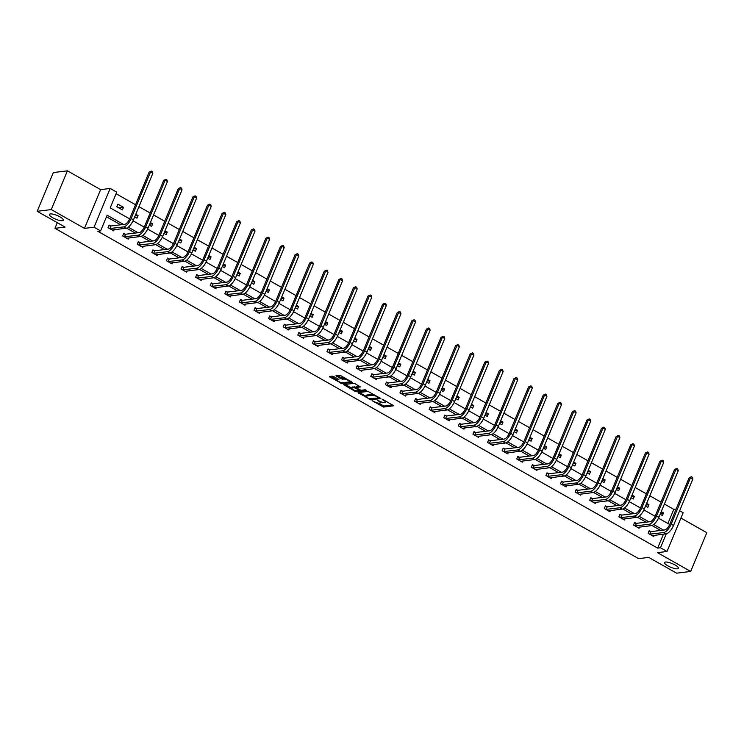 <?xml version="1.0" encoding="UTF-8"?>
<svg xmlns="http://www.w3.org/2000/svg" width="744" height="744" viewBox="0 0 744 744"><rect width="100%" height="100%" fill="white"/><g stroke="black" fill="none" stroke-linecap="round" stroke-linejoin="round"><path stroke-width="1.12" d="M372.074 400.681L383.56 407.07L393.65 405.778L383.383 399.742L382.249 399.482L383.867 400.551A3.692 0.967 -157.4 0 1 385.513 402.188A3.692 0.967 -157.4 0 1 385.039 402.43L384.211 402.532A3.692 0.967 -157.4 0 1 379.505 401.09L377.217 400.058L378.733 401.183A3.692 0.967 -157.4 0 1 380.379 402.82A3.692 0.967 -157.4 0 1 379.905 403.062L379.077 403.164A3.692 0.967 -157.4 0 1 374.372 401.714L372.074 400.681M62.384 220.717A7.524 1.972 -157.4 0 0 63.342 220.224A7.524 1.972 -157.4 0 0 58.627 216.169A7.524 1.972 -157.4 0 0 50.406 213.937A7.524 1.972 -157.4 0 0 49.448 214.439A7.524 1.972 -157.4 0 0 54.163 218.485A7.524 1.972 -157.4 0 0 62.384 220.717M677.459 568.816A7.524 1.972 -157.4 0 0 678.416 568.323A7.524 1.972 -157.4 0 0 673.701 564.268A7.524 1.972 -157.4 0 0 665.48 562.036A7.524 1.972 -157.4 0 0 664.522 562.538A7.524 1.972 -157.4 0 0 669.237 566.584A7.524 1.972 -157.4 0 0 677.459 568.816M333.777 376.594L332.308 376.139L329.518 376.483L329.88 377.069L342.194 383.653L352.284 382.36L340.929 375.72L339.459 375.264L335.944 375.757L341.096 378.891L344.24 379.142A3.088 0.809 -157.4 0 1 347.606 380.054A3.088 0.809 -157.4 0 1 349.541 381.719A3.088 0.809 -157.4 0 1 349.15 381.923L342.603 382.723A3.088 0.809 -157.4 0 1 339.227 381.802A3.088 0.809 -157.4 0 1 337.292 380.147A3.088 0.809 -157.4 0 1 337.692 379.942L338.929 379.728L338.418 379.217L333.777 376.594M37.2 211.305L53.336 172.552L67.406 170.832L51.271 209.585L37.2 211.305L65.081 227.087L54.954 228.324L638.585 558.632L648.712 557.396L676.594 573.168L690.664 571.448L657.454 552.653L667.024 551.481L660.477 547.779L657.659 548.123L97.79 231.263L100.598 230.919L94.051 227.208L110.186 188.455L116.734 192.166L110.196 207.874L129.651 218.885M51.271 209.585L84.481 228.38L94.051 227.208M358.078 392.646L370.754 399.816L380.844 398.524L368.02 391.428L358.078 392.646M355 391.288L343.654 384.639L353.744 383.346L355.214 383.802L360.366 386.936L356.181 387.503L356.553 388.089L361.091 390.284L365.295 389.772L366.68 390.451L356.469 391.735L355 391.288L355.297 390.563M690.664 571.448L706.8 532.695L680.937 518.057M57.297 222.679L54.954 228.324M657.659 548.123L663.462 534.183M660.691 530.426L651.967 525.487M646.099 522.167L637.366 517.229M631.507 513.909L622.774 508.961M616.906 505.641L608.183 500.703M602.315 497.383L593.582 492.444M587.714 489.124L578.99 484.186M573.122 480.866L564.389 475.928M558.53 472.607L549.797 467.66M543.929 464.34L535.196 459.401M529.337 456.081L520.605 451.143M514.736 447.823L506.013 442.885M500.145 439.565L491.412 434.626M485.544 431.306L476.82 426.358M470.952 423.038L462.219 418.1M456.36 414.78L447.628 409.842M441.759 406.522L433.036 401.583M427.168 398.263L418.435 393.325M412.567 390.005L403.843 385.057M397.975 381.737L389.242 376.799M383.383 373.479L374.651 368.54M368.782 365.22L360.05 360.282M354.191 356.962L345.458 352.014M339.589 348.694L330.866 343.756M324.998 340.436L316.265 335.498M310.397 332.177L301.673 327.239M295.805 323.919L287.072 318.981M281.213 315.661L272.481 310.713M266.612 307.393L257.889 302.455M252.021 299.135L243.288 294.196M237.42 290.876L228.696 285.938M222.828 282.618L214.095 277.679M208.236 274.359L199.504 269.412M193.635 266.092L184.912 261.153M179.044 257.833L170.311 252.895M164.443 249.575L155.719 244.637M149.851 241.316L141.118 236.378M135.25 233.058L126.527 228.11M120.658 224.79L106.485 216.774M650.702 531.569L649.187 530.705L648.098 533.327L653.706 536.498L654.199 535.317M636.111 523.302L634.586 522.446L633.497 525.069L639.115 528.24L639.608 527.059M621.51 515.043L619.994 514.188L618.906 516.801L624.514 519.982L625.016 518.791M606.918 506.785L605.402 505.929L604.305 508.543L609.922 511.723L610.415 510.533M592.317 498.526L590.801 497.662L589.713 500.284L595.33 503.465L595.823 502.274M577.725 490.268L576.209 489.403L575.121 492.026L580.729 495.197L581.222 494.016M563.134 482L561.608 481.145L560.52 483.767L566.138 486.939L566.63 485.748M548.533 473.742L547.017 472.886L545.929 475.5L551.536 478.68L552.029 477.49M533.941 465.484L532.416 464.628L531.328 467.241L536.945 470.422L537.438 469.232M519.34 457.225L517.824 456.36L516.736 458.983L522.344 462.163L522.846 460.973M504.748 448.967L503.232 448.102L502.135 450.724L507.752 453.896L508.245 452.715M490.156 440.699L488.631 439.844L487.543 442.457L493.16 445.637L493.653 444.447M475.556 432.441L474.04 431.585L472.952 434.198L478.559 437.379L479.052 436.189M460.964 424.182L459.439 423.327L458.351 425.94L463.968 429.121L464.461 427.93M446.363 415.924L444.847 415.059L443.759 417.682L449.367 420.853L449.869 419.672M431.771 407.666L430.255 406.801L429.158 409.423L434.775 412.594L435.268 411.413M417.17 399.398L415.654 398.542L414.566 401.156L420.183 404.336L420.676 403.146M402.578 391.139L401.062 390.284L399.974 392.897L405.582 396.078L406.075 394.887M387.987 382.881L386.462 382.016L385.373 384.639L390.991 387.819L391.483 386.629M373.386 374.623L371.87 373.758L370.782 376.38L376.39 379.552L376.882 378.371M358.794 366.355L357.278 365.499L356.181 368.122L361.798 371.293L362.291 370.112M344.193 358.097L342.677 357.241L341.589 359.854L347.206 363.035L347.699 361.844M329.601 349.838L328.085 348.983L326.988 351.596L332.605 354.776L333.098 353.586M315.01 341.58L313.484 340.715L312.396 343.337L318.014 346.518L318.506 345.328M300.409 333.321L298.893 332.456L297.805 335.079L303.413 338.25L303.905 337.069M285.817 325.054L284.292 324.198L283.204 326.821L288.821 329.992L289.314 328.811M271.216 316.795L269.7 315.94L268.612 318.553L274.22 321.733L274.722 320.543M256.624 308.537L255.108 307.681L254.011 310.294L259.628 313.475L260.121 312.285M242.023 300.278L240.507 299.413L239.419 302.036L245.036 305.217L245.529 304.026M227.432 292.02L225.916 291.155L224.828 293.778L230.435 296.949L230.928 295.768M212.84 283.752L211.315 282.897L210.227 285.519L215.844 288.691L216.337 287.5M198.239 275.494L196.723 274.638L195.635 277.252L201.243 280.432L201.745 279.242M183.647 267.236L182.131 266.38L181.034 268.993L186.651 272.174L187.144 270.983M169.046 258.977L167.53 258.112L166.442 260.735L172.059 263.915L172.552 262.725M154.454 250.719L152.939 249.854L151.85 252.476L157.458 255.648L157.951 254.467M139.863 242.451L138.338 241.595L137.249 244.209L142.867 247.389L143.36 246.199M125.262 234.193L123.746 233.337L122.658 235.95L128.266 239.131L128.758 237.941M110.67 225.934L109.145 225.079L108.057 227.692L113.674 230.873L114.167 229.682M667.898 523.506L673.794 509.361L664.401 504.051M660.979 502.116L649.8 495.792M646.378 493.858L635.209 487.525M631.786 485.59L620.608 479.266M617.195 477.332L606.016 471.008M602.594 469.073L591.424 462.749M588.002 460.815L576.823 454.491M573.401 452.557L562.231 446.223M558.809 444.289L547.631 437.965M544.217 436.031L533.039 429.707M529.616 427.772L518.438 421.448M515.025 419.514L503.846 413.19M500.424 411.246L489.254 404.922M485.832 402.988L474.653 396.664M471.231 394.729L460.062 388.405M456.639 386.471L445.461 380.147M442.048 378.212L430.869 371.888M427.447 369.945L416.277 363.621M412.855 361.686L401.676 355.362M398.254 353.428L387.085 347.104M383.662 345.169L372.484 338.846M369.071 336.911L357.892 330.587M354.469 328.643L343.291 322.319M339.878 320.385L328.699 314.061M325.277 312.127L314.108 305.803M310.685 303.868L299.507 297.544M296.084 295.61L284.915 289.276M281.492 287.342L270.314 281.018M266.901 279.084L255.722 272.76M252.3 270.825L241.13 264.501M237.708 262.567L226.529 256.243M223.107 254.309L211.938 247.975M208.515 246.041L197.337 239.717M193.924 237.782L182.745 231.458M179.323 229.524L168.144 223.2M164.731 221.266L153.552 214.942M150.13 212.998L138.961 206.674M135.538 204.74L116.083 193.728M660.142 514.262L662.43 515.555L663.518 512.932L661.239 511.639M645.55 506.004L647.829 507.296L648.926 504.674L646.638 503.381M630.959 497.745L633.237 499.029L634.325 496.415L632.047 495.123M616.358 489.478L618.645 490.77L619.733 488.157L617.446 486.864M601.766 481.219L604.044 482.512L605.132 479.889L602.854 478.606M587.165 472.961L589.453 474.254L590.541 471.631L588.262 470.338M572.573 464.702L574.852 465.995L575.949 463.373L573.661 462.08M557.981 456.444L560.26 457.727L561.348 455.114L559.07 453.821M543.38 448.176L545.668 449.469L546.756 446.856L544.469 445.563M528.789 439.918L531.067 441.211L532.155 438.588L529.877 437.305M514.188 431.659L516.476 432.952L517.564 430.33L515.285 429.037M499.596 423.401L501.875 424.694L502.972 422.071L500.684 420.779M485.004 415.133L487.283 416.426L488.371 413.813L486.092 412.52M470.403 406.875L472.682 408.168L473.779 405.554L471.491 404.262M455.812 398.617L458.09 399.909L459.178 397.287L456.9 396.003M441.211 390.358L443.498 391.651L444.587 389.028L442.299 387.736M426.619 382.1L428.897 383.393L429.986 380.77L427.707 379.477M412.018 373.832L414.306 375.125L415.394 372.512L413.115 371.219M397.426 365.574L399.705 366.866L400.802 364.253L398.514 362.96M382.834 357.315L385.113 358.608L386.201 355.985L383.923 354.693M368.233 349.057L370.521 350.35L371.609 347.727L369.322 346.434M353.642 340.798L355.92 342.082L357.008 339.469L354.73 338.176M339.041 332.531L341.329 333.824L342.417 331.21L340.138 329.918M324.449 324.272L326.728 325.565L327.825 322.952L325.537 321.659M309.857 316.014L312.136 317.307L313.224 314.684L310.946 313.391M295.256 307.756L297.535 309.048L298.632 306.426L296.344 305.133M280.665 299.497L282.943 300.781L284.031 298.167L281.753 296.875M266.064 291.229L268.352 292.522L269.44 289.909L267.152 288.616M251.472 282.971L253.751 284.264L254.839 281.641L252.56 280.358M236.871 274.713L239.159 276.005L240.247 273.383L237.968 272.09M222.279 266.454L224.558 267.747L225.655 265.124L223.367 263.832M207.688 258.196L209.966 259.479L211.054 256.866L208.776 255.573M193.087 249.928L195.374 251.221L196.463 248.608L194.175 247.315M178.495 241.67L180.773 242.963L181.862 240.34L179.583 239.057M163.894 233.411L166.182 234.704L167.27 232.082L164.991 230.789M149.302 225.153L151.581 226.446L152.678 223.823L150.39 222.53M134.71 216.885L136.989 218.178L138.077 215.565L135.799 214.272M123.485 207.306L117.868 204.126L116.78 206.748L122.397 209.92L123.485 207.306L118.78 207.874M84.481 228.38L100.617 189.627L67.406 170.832M100.617 189.627L110.186 188.455M673.794 509.361L676.11 509.082M679.644 510.747L683.15 512.728L667.024 551.481M123.476 224.446L107.145 215.211L100.598 230.919M663.509 530.081L653.688 524.52M648.917 521.823L639.087 516.262M634.316 513.565L624.495 508.003M619.724 505.297L609.903 499.745M605.123 497.039L595.302 491.477M590.531 488.78L580.711 483.219M575.94 480.522L566.11 474.96M561.339 472.263L551.518 466.702M546.747 463.996L536.917 458.444M532.146 455.737L522.325 450.176M517.554 447.479L507.734 441.917M502.953 439.22L493.133 433.659M488.362 430.962L478.541 425.401M473.77 422.694L463.94 417.142M459.169 414.436L449.348 408.875M444.577 406.178L434.756 400.616M429.976 397.919L420.155 392.358M415.385 389.661L405.564 384.099M400.793 381.393L390.963 375.841M386.192 373.135L376.371 367.573M371.6 364.876L361.77 359.315M356.999 356.618L347.178 351.056M342.407 348.35L332.587 342.798M327.806 340.092L317.986 334.53M313.215 331.833L303.394 326.272M298.623 323.575L288.793 318.014M284.022 315.317L274.201 309.755M269.43 307.049L259.609 301.497M254.829 298.79L245.008 293.229M240.238 290.532L230.417 284.971M225.646 282.274L215.816 276.712M211.045 274.015L201.224 268.454M196.453 265.748L186.623 260.195M181.852 257.489L172.031 251.928M167.261 249.231L157.44 243.669M152.66 240.972L142.839 235.411M138.068 232.714L128.247 227.153M660.477 547.779L666.28 533.82M133.046 220.81L144.243 227.143M147.638 229.068L158.844 235.402M162.238 237.327L173.436 243.669M176.83 245.585L188.027 251.928M191.431 253.853L202.628 260.186M206.023 262.111L217.22 268.445M220.624 270.37L231.821 276.712M235.216 278.628L246.413 284.971M249.807 286.886L261.005 293.229M264.408 295.154L275.606 301.487M279 303.413L290.197 309.746M293.601 311.671L304.798 318.014M308.193 319.929L319.39 326.272M322.784 328.197L333.991 334.53M337.385 336.455L348.583 342.789M351.977 344.714L363.174 351.047M366.578 352.972L377.775 359.315M381.17 361.231L392.367 367.573M395.771 369.498L406.968 375.832M410.363 377.757L421.56 384.09M424.954 386.015L436.151 392.348M439.555 394.274L450.752 400.616M454.147 402.532L465.344 408.875M468.748 410.8L479.945 417.133M483.34 419.058L494.537 425.391M497.931 427.316L509.138 433.65M512.532 435.575L523.73 441.917M527.124 443.833L538.321 450.176M541.725 452.101L552.922 458.434M556.317 460.359L567.514 466.693M570.918 468.618L582.115 474.96M585.509 476.876L596.707 483.219M600.101 485.135L611.298 491.477M614.702 493.402L625.899 499.736M629.294 501.661L640.491 507.994M643.895 509.919L655.092 516.262M658.486 518.177L669.684 524.52M663.518 512.932L660.551 513.295M648.926 504.674L645.95 505.036M634.325 496.415L631.358 496.778M619.733 488.157L616.757 488.52M605.132 479.889L602.166 480.261M590.541 471.631L587.574 471.994M575.949 463.373L572.973 463.735M561.348 455.114L558.381 455.477M546.756 446.856L543.78 447.218M532.155 438.588L529.189 438.951M517.564 430.33L514.588 430.692M502.972 422.071L499.996 422.434M488.371 413.813L485.404 414.176M473.779 405.554L470.803 405.917M459.178 397.287L456.212 397.649M444.587 389.028L441.611 389.391M429.986 380.77L427.019 381.133M415.394 372.512L412.427 372.874M400.802 364.253L397.826 364.616M386.201 355.985L383.234 356.348M371.609 347.727L368.633 348.09M357.008 339.469L354.042 339.831M342.417 331.21L339.441 331.573M327.825 322.952L324.849 323.315M313.224 314.684L310.257 315.047M298.632 306.426L295.656 306.788M284.031 298.167L281.065 298.53M269.44 289.909L266.464 290.272M254.839 281.641L251.872 282.013M240.247 273.383L237.28 273.746M225.655 265.124L222.679 265.487M211.054 256.866L208.088 257.229M196.463 248.608L193.487 248.97M181.862 240.34L178.895 240.703M167.27 232.082L164.303 232.444M152.678 223.823L149.702 224.186M138.077 215.565L135.11 215.927M380.379 402.82L380.807 401.769A3.692 0.967 -157.4 0 0 380.826 401.732M378.203 403.127L383.997 406.019L392.618 404.969M378.938 397.826L379.803 397.714M359.408 392.488L366.085 396.264M369.043 398.7L378.798 397.947L377.217 396.784A3.692 0.967 -157.4 0 0 372.502 395.334L366.541 396.068A3.692 0.967 -157.4 0 0 366.067 396.31A3.692 0.967 -157.4 0 0 367.713 397.947L369.043 398.7M373.814 394.329A3.692 0.967 -157.4 0 0 372.939 394.292L372.502 395.334M366.067 396.31L366.504 395.269A3.692 0.967 -157.4 0 1 366.978 395.018L372.939 394.292M351.652 388.098L345.123 384.406M359.324 386.127L356.525 386.694M360.626 390.237L359.389 390.386M351.996 388.015A3.088 0.809 -157.4 0 0 351.605 388.219A3.088 0.809 -157.4 0 0 353.539 389.884A3.088 0.809 -157.4 0 0 356.906 390.795L359.213 390.516L358.85 389.93L354.302 387.736L351.996 388.015L352.433 386.973A3.088 0.809 -157.4 0 0 352.042 387.178L351.605 388.219M352.433 386.973L356.218 387.14M337.916 378.938A3.088 0.809 -157.4 0 0 337.729 379.096L337.292 380.147M345.123 378.092A3.088 0.809 -157.4 0 0 344.667 378.092L344.24 379.142M337.423 375.515L341.533 377.84L344.667 378.092M349.513 381.765L351.242 381.551M330.848 376.325L337.358 380.007M652.19 535.643L666.01 533.866L663.676 532.546L649.614 534.183M648.945 531.29L651 531.616L664.764 529.933A5.878 2.381 -60.5 0 0 669.758 524.343L689.139 477.788L691.39 476.699L692.329 477.23L692.887 478.941L673.506 525.496A8.816 3.571 119.5 0 1 666.01 533.866M692.887 478.941L690.544 477.62L671.162 524.176A8.816 3.571 119.5 0 1 663.676 532.546M691.39 476.699L689.139 477.788M651 531.616L649.912 534.229M637.599 527.384L651.419 525.608L649.075 524.288L635.013 525.924M634.344 523.032L636.399 523.348L650.163 521.665A5.878 2.381 -60.5 0 0 655.157 516.085L674.538 469.529L676.798 468.441L677.728 468.971L678.286 470.682L658.905 517.238A8.816 3.571 119.5 0 1 651.419 525.608M678.286 470.682L675.952 469.352L656.571 515.918A8.816 3.571 119.5 0 1 649.075 524.288M676.798 468.441L674.538 469.529M636.399 523.348L635.311 525.971M622.998 519.126L636.817 517.35L634.483 516.029L620.422 517.666M619.752 514.774L621.807 515.09L635.571 513.406A5.878 2.381 -60.5 0 0 640.565 507.827L659.947 461.271L662.197 460.183L663.136 460.713L663.695 462.424L644.313 508.98A8.816 3.571 119.5 0 1 636.817 517.35M663.695 462.424L661.351 461.094L641.97 507.65A8.816 3.571 119.5 0 1 634.483 516.029M662.197 460.183L659.947 461.271M621.807 515.09L620.719 517.712M608.406 510.858L622.226 509.091L619.882 507.761L605.83 509.408M605.151 506.515L607.216 506.831L620.98 505.148A5.878 2.381 -60.5 0 0 625.974 499.568L645.355 453.012L647.606 451.924L648.536 452.454L649.094 454.156L629.712 500.721A8.816 3.571 119.5 0 1 622.226 509.091M649.094 454.156L646.759 452.836L627.378 499.391A8.816 3.571 119.5 0 1 619.882 507.761M647.606 451.924L645.355 453.012M607.216 506.831L606.118 509.445M593.805 502.6L607.634 500.833L605.291 499.503L591.229 501.14M590.559 498.257L592.615 498.573L606.379 496.89A5.878 2.381 -60.5 0 0 611.373 491.31L630.754 444.745L633.005 443.666L633.944 444.196L634.502 445.898L615.121 492.454A8.816 3.571 119.5 0 1 607.634 500.833M634.502 445.898L632.158 444.577L612.777 491.133A8.816 3.571 119.5 0 1 605.291 499.503M633.005 443.666L630.754 444.745M592.615 498.573L591.526 501.186M579.213 494.341L593.033 492.565L590.699 491.245L576.637 492.881M575.958 489.989L578.023 490.305L591.787 488.631A5.878 2.381 -60.5 0 0 596.781 483.042L616.162 436.486L618.413 435.398L619.352 435.928L619.901 437.639L600.529 484.195A8.816 3.571 119.5 0 1 593.033 492.565M619.901 437.639L617.567 436.319L598.185 482.875A8.816 3.571 119.5 0 1 590.699 491.245M618.413 435.398L616.162 436.486M578.023 490.305L576.935 492.928M564.612 486.083L578.441 484.307L576.098 482.986L562.036 484.623M561.367 481.731L563.422 482.047L577.186 480.364A5.878 2.381 -60.5 0 0 582.18 474.784L601.561 428.228L603.821 427.14L604.751 427.67L605.309 429.381L585.928 475.937A8.816 3.571 119.5 0 1 578.441 484.307M605.309 429.381L602.975 428.051L583.594 474.616A8.816 3.571 119.5 0 1 576.098 482.986M603.821 427.14L601.561 428.228M563.422 482.047L562.334 484.67M550.021 477.825L563.84 476.048L561.506 474.728L547.445 476.365M546.775 473.472L548.83 473.788L562.594 472.105A5.878 2.381 -60.5 0 0 567.588 466.525L586.97 419.969L589.22 418.881L590.159 419.411L590.717 421.123L571.336 467.678A8.816 3.571 119.5 0 1 563.84 476.048M590.717 421.123L588.374 419.793L568.993 466.349A8.816 3.571 119.5 0 1 561.506 474.728M589.22 418.881L586.97 419.969M548.83 473.788L547.742 476.411M535.429 469.557L549.249 467.79L546.905 466.46L532.853 468.106M532.174 465.214L534.239 465.53L548.003 463.847A5.878 2.381 -60.5 0 0 552.997 458.267L572.369 411.702L574.628 410.623L575.558 411.153L576.116 412.855L556.735 459.42A8.816 3.571 119.5 0 1 549.249 467.79M576.116 412.855L573.782 411.534L554.401 458.09A8.816 3.571 119.5 0 1 546.905 466.46M574.628 410.623L572.369 411.702M534.239 465.53L533.141 468.143M520.828 461.299L534.648 459.532L532.313 458.202L518.252 459.839M517.582 456.956L519.638 457.272L533.401 455.588A5.878 2.381 -60.5 0 0 538.396 450.008L557.777 403.443L560.027 402.365L560.967 402.895L561.525 404.597L542.144 451.152A8.816 3.571 119.5 0 1 534.648 459.532M561.525 404.597L559.181 403.276L539.8 449.832A8.816 3.571 119.5 0 1 532.313 458.202M560.027 402.365L557.777 403.443M519.638 457.272L518.549 459.885M506.236 453.04L520.056 451.264L517.722 449.943L503.66 451.58M502.981 448.688L505.046 449.004L518.81 447.321A5.878 2.381 -60.5 0 0 523.804 441.741L543.185 395.185L545.436 394.097L546.375 394.627L546.924 396.338L527.552 442.894A8.816 3.571 119.5 0 1 520.056 451.264M546.924 396.338L544.589 395.018L525.208 441.573A8.816 3.571 119.5 0 1 517.722 449.943M545.436 394.097L543.185 395.185M505.046 449.004L503.958 451.627M491.635 444.782L505.464 443.006L503.121 441.685L489.059 443.322M488.389 440.429L490.445 440.746L504.209 439.062A5.878 2.381 -60.5 0 0 509.203 433.482L528.584 386.927L530.844 385.838L531.774 386.368L532.332 388.08L512.951 434.636A8.816 3.571 119.5 0 1 505.464 443.006M532.332 388.08L529.988 386.75L510.616 433.315A8.816 3.571 119.5 0 1 503.121 441.685M530.844 385.838L528.584 386.927M490.445 440.746L489.357 443.368M477.044 436.514L490.863 434.747L488.529 433.427L474.467 435.063M473.798 432.171L475.853 432.487L489.617 430.804A5.878 2.381 -60.5 0 0 494.611 425.224L513.992 378.668L516.243 377.58L517.182 378.11L517.74 379.821L498.359 426.377A8.816 3.571 119.5 0 1 490.863 434.747M517.74 379.821L515.397 378.491L496.016 425.047A8.816 3.571 119.5 0 1 488.529 433.427M516.243 377.58L513.992 378.668M475.853 432.487L474.765 435.11M462.452 428.256L476.272 426.489L473.928 425.159L459.876 426.796M459.197 423.913L461.252 424.229L475.016 422.546A5.878 2.381 -60.5 0 0 480.01 416.966L499.391 370.4L501.651 369.322L502.581 369.852L503.139 371.554L483.758 418.119A8.816 3.571 119.5 0 1 476.272 426.489M503.139 371.554L500.805 370.233L481.424 416.789A8.816 3.571 119.5 0 1 473.928 425.159M501.651 369.322L499.391 370.4M461.252 424.229L460.164 426.842M447.851 419.997L461.671 418.23L459.336 416.9L445.275 418.537M444.605 415.645L446.66 415.97L460.424 414.287A5.878 2.381 -60.5 0 0 465.418 408.698L484.8 362.142L487.05 361.063L487.99 361.593L488.548 363.295L469.166 409.851A8.816 3.571 119.5 0 1 461.671 418.23M488.548 363.295L486.204 361.975L466.823 408.53A8.816 3.571 119.5 0 1 459.336 416.9M487.05 361.063L484.8 362.142M446.66 415.97L445.572 418.584M433.259 411.739L447.079 409.963L444.735 408.642L430.683 410.279M430.004 407.387L432.069 407.703L445.833 406.019A5.878 2.381 -60.5 0 0 450.827 400.439L470.208 353.884L472.459 352.796L473.389 353.326L473.947 355.037L454.565 401.593A8.816 3.571 119.5 0 1 447.079 409.963M473.947 355.037L471.612 353.716L452.231 400.272A8.816 3.571 119.5 0 1 444.735 408.642M472.459 352.796L470.208 353.884M432.069 407.703L430.971 410.325M418.658 403.481L432.487 401.704L430.144 400.384L416.082 402.02M415.412 399.128L417.468 399.444L431.232 397.761A5.878 2.381 -60.5 0 0 436.226 392.181L455.607 345.625L457.858 344.537L458.797 345.067L459.355 346.778L439.974 393.334A8.816 3.571 119.5 0 1 432.487 401.704M459.355 346.778L457.011 345.449L437.639 392.014A8.816 3.571 119.5 0 1 430.144 400.384M457.858 344.537L455.607 345.625M417.468 399.444L416.38 402.067M404.066 395.213L417.886 393.446L415.552 392.125L401.49 393.762M400.811 390.87L402.876 391.186L416.64 389.503A5.878 2.381 -60.5 0 0 421.634 383.923L441.015 337.367L443.266 336.279L444.205 336.809L444.763 338.511L425.382 385.076A8.816 3.571 119.5 0 1 417.886 393.446M444.763 338.511L442.42 337.19L423.038 383.746A8.816 3.571 119.5 0 1 415.552 392.125M443.266 336.279L441.015 337.367M402.876 391.186L401.788 393.809M389.465 386.954L403.295 385.187L400.951 383.858L386.889 385.494M386.22 382.611L388.275 382.928L402.039 381.244A5.878 2.381 -60.5 0 0 407.033 375.664L426.414 329.099L428.674 328.02L429.604 328.55L430.162 330.252L410.781 376.817A8.816 3.571 119.5 0 1 403.295 385.187M430.162 330.252L427.828 328.932L408.447 375.488A8.816 3.571 119.5 0 1 400.951 383.858M428.674 328.02L426.414 329.099M388.275 382.928L387.187 385.541M374.874 378.696L388.694 376.929L386.359 375.599L372.298 377.236M371.628 374.344L373.683 374.669L387.447 372.986A5.878 2.381 -60.5 0 0 392.441 367.397L411.823 320.841L414.073 319.762L415.013 320.283L415.571 321.994L396.189 368.55A8.816 3.571 119.5 0 1 388.694 376.929M415.571 321.994L413.227 320.673L393.846 367.229A8.816 3.571 119.5 0 1 386.359 375.599M414.073 319.762L411.823 320.841M373.683 374.669L372.595 377.282M360.282 370.438L374.102 368.661L371.758 367.341L357.706 368.978M357.027 366.085L359.092 366.401L372.856 364.718A5.878 2.381 -60.5 0 0 377.85 359.138L397.222 312.582L399.482 311.494L400.412 312.024L400.969 313.736L381.588 360.291A8.816 3.571 119.5 0 1 374.102 368.661M400.969 313.736L398.635 312.406L379.254 358.971A8.816 3.571 119.5 0 1 371.758 367.341M399.482 311.494L397.222 312.582M359.092 366.401L357.994 369.024M345.681 362.179L359.501 360.403L357.167 359.082L343.105 360.719M342.435 357.827L344.491 358.143L358.255 356.46A5.878 2.381 -60.5 0 0 363.249 350.88L382.63 304.324L384.881 303.236L385.82 303.766L386.378 305.477L366.997 352.033A8.816 3.571 119.5 0 1 359.501 360.403M386.378 305.477L384.034 304.147L364.653 350.712A8.816 3.571 119.5 0 1 357.167 359.082M384.881 303.236L382.63 304.324M344.491 358.143L343.403 360.766M331.089 353.912L344.909 352.144L342.575 350.824L328.513 352.461M327.834 349.568L329.899 349.885L343.663 348.201A5.878 2.381 -60.5 0 0 348.657 342.621L368.038 296.066L370.289 294.977L371.228 295.507L371.777 297.209L352.405 343.774A8.816 3.571 119.5 0 1 344.909 352.144M371.777 297.209L369.442 295.889L350.061 342.445A8.816 3.571 119.5 0 1 342.575 350.824M370.289 294.977L368.038 296.066M329.899 349.885L328.811 352.507M316.488 345.653L330.317 343.886L327.974 342.556L313.912 344.193M313.243 341.31L315.298 341.626L329.062 339.943A5.878 2.381 -60.5 0 0 334.056 334.363L353.437 287.798L355.697 286.719L356.627 287.249L357.185 288.951L337.804 335.507A8.816 3.571 119.5 0 1 330.317 343.886M357.185 288.951L354.851 287.63L335.47 334.186A8.816 3.571 119.5 0 1 327.974 342.556M355.697 286.719L353.437 287.798M315.298 341.626L314.21 344.24M301.897 337.395L315.716 335.618L313.382 334.298L299.321 335.935M298.651 333.042L300.706 333.368L314.47 331.685A5.878 2.381 -60.5 0 0 319.464 326.095L338.846 279.539L341.096 278.451L342.035 278.981L342.593 280.693L323.212 327.248A8.816 3.571 119.5 0 1 315.716 335.618M342.593 280.693L340.25 279.372L320.869 325.928A8.816 3.571 119.5 0 1 313.382 334.298M341.096 278.451L338.846 279.539M300.706 333.368L299.618 335.981M287.305 329.136L301.125 327.36L298.781 326.039L284.729 327.676M284.05 324.784L286.105 325.1L299.879 323.417A5.878 2.381 -60.5 0 0 304.863 317.837L324.245 271.281L326.504 270.193L327.434 270.723L327.992 272.434L308.611 318.99A8.816 3.571 119.5 0 1 301.125 327.36M327.992 272.434L325.658 271.104L306.277 317.669A8.816 3.571 119.5 0 1 298.781 326.039M326.504 270.193L324.245 271.281M286.105 325.1L285.017 327.723M272.704 320.878L286.524 319.102L284.189 317.781L270.128 319.418M269.458 316.526L271.514 316.842L285.278 315.158A5.878 2.381 -60.5 0 0 290.272 309.578L309.653 263.023L311.903 261.935L312.843 262.465L313.401 264.176L294.019 310.732A8.816 3.571 119.5 0 1 286.524 319.102M313.401 264.176L311.057 262.846L291.676 309.402A8.816 3.571 119.5 0 1 284.189 317.781M311.903 261.935L309.653 263.023M271.514 316.842L270.425 319.464M258.112 312.61L271.932 310.843L269.588 309.513L255.536 311.159M254.857 308.267L256.922 308.583L270.686 306.9A5.878 2.381 -60.5 0 0 275.68 301.32L295.061 254.764L297.312 253.676L298.242 254.206L298.8 255.908L279.418 302.473A8.816 3.571 119.5 0 1 271.932 310.843M298.8 255.908L296.465 254.588L277.084 301.143A8.816 3.571 119.5 0 1 269.588 309.513M297.312 253.676L295.061 254.764M256.922 308.583L255.824 311.197M243.511 304.352L257.34 302.585L254.997 301.255L240.935 302.892M240.266 300.009L242.321 300.325L256.085 298.642A5.878 2.381 -60.5 0 0 261.079 293.062L280.46 246.497L282.711 245.418L283.65 245.948L284.208 247.65L264.827 294.206A8.816 3.571 119.5 0 1 257.34 302.585M284.208 247.65L281.864 246.329L262.493 292.885A8.816 3.571 119.5 0 1 254.997 301.255M282.711 245.418L280.46 246.497M242.321 300.325L241.233 302.938M228.92 296.093L242.739 294.317L240.405 292.997L226.343 294.633M225.665 291.741L227.729 292.057L241.493 290.383A5.878 2.381 -60.5 0 0 246.487 284.794L265.868 238.238L268.119 237.15L269.058 237.68L269.616 239.391L250.235 285.947A8.816 3.571 119.5 0 1 242.739 294.317M269.616 239.391L267.273 238.071L247.892 284.627A8.816 3.571 119.5 0 1 240.405 292.997M268.119 237.15L265.868 238.238M227.729 292.057L226.641 294.68M214.319 287.835L228.148 286.059L225.804 284.738L211.742 286.375M211.073 283.483L213.128 283.799L226.892 282.116A5.878 2.381 -60.5 0 0 231.886 276.536L251.267 229.98L253.527 228.892L254.457 229.422L255.015 231.133L235.634 277.689A8.816 3.571 119.5 0 1 228.148 286.059M255.015 231.133L252.681 229.803L233.3 276.368A8.816 3.571 119.5 0 1 225.804 284.738M253.527 228.892L251.267 229.98M213.128 283.799L212.04 286.421M199.727 279.577L213.547 277.8L211.212 276.48L197.151 278.117M196.481 275.224L198.536 275.54L212.3 273.857A5.878 2.381 -60.5 0 0 217.295 268.277L236.676 221.721L238.926 220.633L239.866 221.163L240.424 222.875L221.042 269.43A8.816 3.571 119.5 0 1 213.547 277.8M240.424 222.875L238.08 221.545L218.699 268.1A8.816 3.571 119.5 0 1 211.212 276.48M238.926 220.633L236.676 221.721M198.536 275.54L197.448 278.163M185.135 271.309L198.955 269.542L196.611 268.212L182.559 269.858M181.88 266.966L183.945 267.282L197.709 265.599A5.878 2.381 -60.5 0 0 202.703 260.019L222.075 213.454L224.335 212.375L225.265 212.905L225.823 214.607L206.441 261.172A8.816 3.571 119.5 0 1 198.955 269.542M225.823 214.607L223.488 213.286L204.107 259.842A8.816 3.571 119.5 0 1 196.611 268.212M224.335 212.375L222.075 213.454M183.945 267.282L182.847 269.895M170.534 263.051L184.354 261.284L182.02 259.954L167.958 261.59M167.288 258.707L169.344 259.024L183.108 257.34A5.878 2.381 -60.5 0 0 188.102 251.76L207.483 205.195L209.734 204.116L210.673 204.647L211.231 206.348L191.85 252.904A8.816 3.571 119.5 0 1 184.354 261.284M211.231 206.348L208.887 205.028L189.506 251.584A8.816 3.571 119.5 0 1 182.02 259.954M209.734 204.116L207.483 205.195M169.344 259.024L168.256 261.637M155.942 254.792L169.762 253.016L167.428 251.695L153.366 253.332M152.687 250.44L154.752 250.756L168.516 249.073A5.878 2.381 -60.5 0 0 173.51 243.493L192.891 196.937L195.142 195.849L196.081 196.379L196.63 198.09L177.258 244.646A8.816 3.571 119.5 0 1 169.762 253.016M196.63 198.09L194.296 196.769L174.914 243.325A8.816 3.571 119.5 0 1 167.428 251.695M195.142 195.849L192.891 196.937M154.752 250.756L153.664 253.379M141.341 246.534L155.171 244.757L152.827 243.437L138.765 245.074M138.096 242.181L140.151 242.498L153.915 240.814A5.878 2.381 -60.5 0 0 158.909 235.234L178.29 188.678L180.55 187.59L181.48 188.12L182.038 189.832L162.657 236.387A8.816 3.571 119.5 0 1 155.171 244.757M182.038 189.832L179.704 188.502L160.323 235.067A8.816 3.571 119.5 0 1 152.827 243.437M180.55 187.59L178.29 188.678M140.151 242.498L139.063 245.12M126.75 238.266L140.57 236.499L138.235 235.178L124.174 236.815M123.504 233.923L125.559 234.239L139.323 232.556A5.878 2.381 -60.5 0 0 144.317 226.976L163.699 180.42L165.949 179.332L166.888 179.862L167.447 181.573L148.065 228.129A8.816 3.571 119.5 0 1 140.57 236.499M167.447 181.573L165.103 180.243L145.722 226.799A8.816 3.571 119.5 0 1 138.235 235.178M165.949 179.332L163.699 180.42M125.559 234.239L124.471 236.862M112.158 230.008L125.978 228.241L123.634 226.911L109.582 228.557M108.903 225.665L110.968 225.981L124.732 224.297A5.878 2.381 -60.5 0 0 129.726 218.717L149.098 172.152L151.358 171.073L152.287 171.604L152.846 173.305L133.464 219.871A8.816 3.571 119.5 0 1 125.978 228.241M152.846 173.305L150.511 171.985L131.13 218.541A8.816 3.571 119.5 0 1 123.634 226.911M151.358 171.073L149.098 172.152M110.968 225.981L109.87 228.594M383.997 406.019L383.56 407.07M382.528 405.573L382.091 406.615M371.135 398.886L370.754 399.816M369.47 398.896L369.284 399.37M358.72 392.572L358.441 393.232M379.068 397.305L378.873 397.789M366.978 395.018L366.541 396.068M344.444 384.49L344.165 385.15M356.618 386.462L356.181 387.503M356.86 390.805L356.469 391.735M356.209 387.14L355.772 388.191M354.739 386.685L354.302 387.736M338.074 379.022L337.692 379.942M343.003 378.296L342.566 379.347M341.533 377.84L341.096 378.891M336.734 375.599L336.455 376.269M342.575 382.723L342.194 383.653M341.012 382.49L340.715 383.207M330.159 376.408L329.88 377.069M673.506 525.496L671.162 524.176M658.905 517.238L656.571 515.918M644.313 508.98L641.97 507.65M629.712 500.721L627.378 499.391M615.121 492.454L612.777 491.133M600.529 484.195L598.185 482.875M585.928 475.937L583.594 474.616M571.336 467.678L568.993 466.349M556.735 459.42L554.401 458.09M542.144 451.152L539.8 449.832M527.552 442.894L525.208 441.573M512.951 434.636L510.616 433.315M498.359 426.377L496.016 425.047M483.758 418.119L481.424 416.789M469.166 409.851L466.823 408.53M454.565 401.593L452.231 400.272M439.974 393.334L437.639 392.014M425.382 385.076L423.038 383.746M410.781 376.817L408.447 375.488M396.189 368.55L393.846 367.229M381.588 360.291L379.254 358.971M366.997 352.033L364.653 350.712M352.405 343.774L350.061 342.445M337.804 335.507L335.47 334.186M323.212 327.248L320.869 325.928M308.611 318.99L306.277 317.669M294.019 310.732L291.676 309.402M279.418 302.473L277.084 301.143M264.827 294.206L262.493 292.885M250.235 285.947L247.892 284.627M235.634 277.689L233.3 276.368M221.042 269.43L218.699 268.1M206.441 261.172L204.107 259.842M191.85 252.904L189.506 251.584M177.258 244.646L174.914 243.325M162.657 236.387L160.323 235.067M148.065 228.129L145.722 226.799M133.464 219.871L131.13 218.541M385.931 401.183L385.513 402.188M379.133 397.343L378.901 397.901M356.469 386.536L356.032 387.587M359.622 389.828L359.361 390.442M349.922 380.807L349.541 381.719"/></g></svg>
